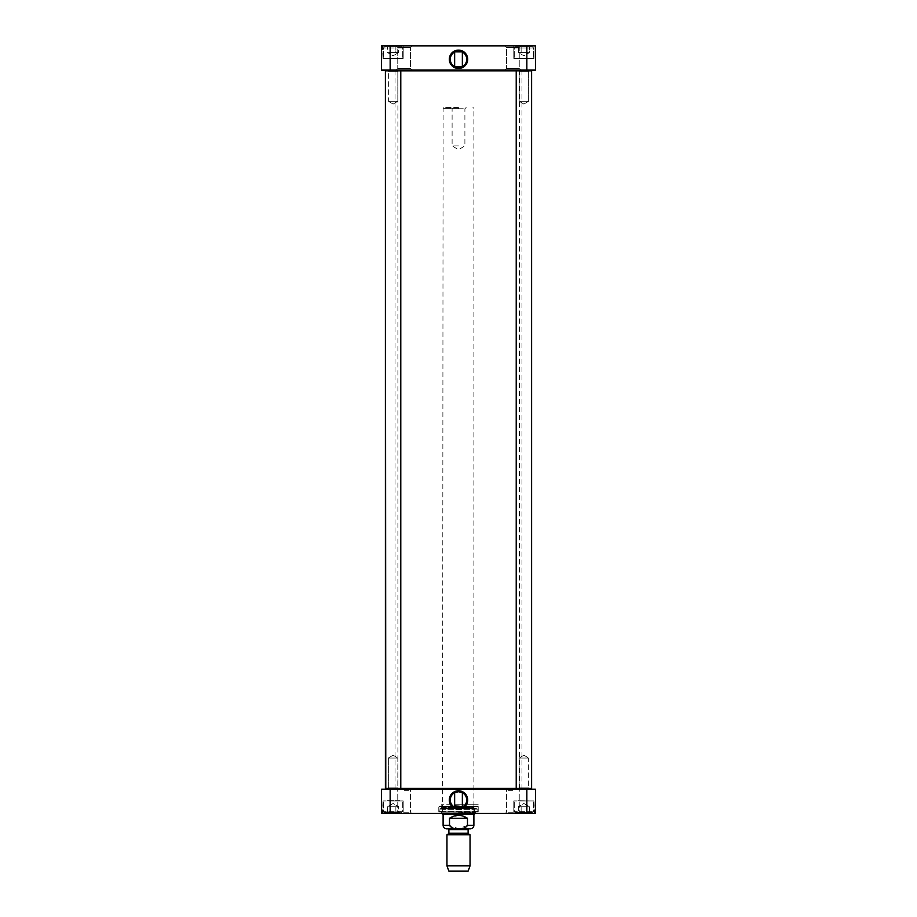 <?xml version="1.0" encoding="UTF-8"?>
<svg xmlns="http://www.w3.org/2000/svg" width="917" height="917" viewBox="0 0 917 917"><rect width="100%" height="100%" fill="white"/><g stroke="black" fill="none" stroke-linecap="round" stroke-linejoin="round"><path stroke-width="0.69" stroke-dasharray="4.58 3.44" d="M462.053 51.879L462.351 52.028C459.784 50.985 457.216 50.985 454.649 52.028L454.947 51.879M516.58 46.813L532.376 46.813L516.58 46.813M521.131 46.813L529.464 46.813L518.357 46.813L526.69 46.813L521.131 46.813L521.131 52.578L521.131 46.813L521.131 52.578L526.69 52.578L518.357 52.578L518.357 46.813L518.357 52.578L526.69 52.578L526.69 46.813L529.464 46.813L526.69 46.813L526.69 52.578L529.464 52.578L526.69 52.578L529.464 52.578L529.464 46.813L529.464 52.578L526.69 52.578L526.69 46.813L526.69 52.578L521.131 52.578L521.131 46.813M400.42 46.813L384.624 46.813L400.42 46.813M398.643 46.813L387.536 46.813L398.643 46.813L387.536 46.813L398.643 46.813L398.643 52.578L390.31 52.578L390.31 46.813L390.31 52.578L395.869 52.578L395.869 46.813L395.869 52.578L398.643 52.578L387.536 52.578L387.536 46.813L387.536 52.578L390.31 52.578L390.31 46.813L390.31 52.578L395.869 52.578L395.869 46.813L395.869 52.578L398.643 52.578L398.643 46.813M531.241 46.813L515.446 46.813L531.241 46.813M526.851 45.85L535.448 45.85L535.448 70.093L381.552 70.093L381.552 45.85L526.851 45.85L526.851 70.093M403.767 45.85L382.412 45.85L403.767 45.85M534.588 45.85L513.233 45.85L534.588 45.85M520.776 45.85L504.912 45.85L520.776 45.85L504.912 45.85L520.776 45.85L519.24 47.386L506.448 47.386L519.24 47.386L506.448 47.386L519.24 47.386L520.776 45.85M412.088 45.85L396.224 45.85L412.088 45.85L396.224 45.85L412.088 45.85L410.552 47.386L397.76 47.386L410.552 47.386L397.76 47.386L410.552 47.386L412.088 45.85M532.238 58.356L514.288 58.356L532.238 58.356M401.417 58.356L383.478 58.356L401.417 58.356M390.31 52.578L387.536 52.578L390.31 52.578M515.583 58.356L533.522 58.356L515.583 58.356M518.357 52.578L521.131 52.578L518.357 52.578L523.905 55.788L529.464 52.578L523.905 55.788L518.357 52.578M466.742 59.318A8.242 8.242 0 0 0 454.385 52.177A8.242 8.242 0 0 0 454.385 66.448A8.242 8.242 0 0 0 466.742 59.318M403.193 58.356L382.997 58.356L403.193 58.356L403.193 46.423L403.193 58.356L382.997 58.356L403.193 58.356M534.003 58.356L513.807 58.356L534.003 58.356L534.003 46.423L534.003 58.356L513.807 58.356L534.003 58.356M504.912 70.093L520.776 70.093L504.912 70.093L520.776 70.093L504.912 70.093L506.448 68.546L519.24 68.546L519.24 47.386L519.24 68.546L506.448 68.546L519.24 68.546L506.448 68.546L504.912 70.093M396.224 70.093L412.088 70.093L396.224 70.093L412.088 70.093L396.224 70.093L397.76 68.546L410.552 68.546L410.552 47.386L410.552 68.546L397.76 68.546L410.552 68.546L397.76 68.546L396.224 70.093M390.149 70.093L390.149 45.85M399.732 58.356L386.263 58.356L399.732 58.356M530.542 58.356L517.073 58.356L530.542 58.356M467.475 818.251L458.5 815.362L449.525 818.251L449.525 825.369L458.5 828.773L467.475 825.369L467.475 818.251L449.525 818.251M458.5 108.378L443.106 108.378L458.5 108.378M470.432 828.83L446.568 828.83M458.5 108.756L464.896 108.756L458.5 108.756M458.5 107.415L444.069 107.415L458.5 107.415M458.5 145.883L452.104 145.883L458.5 145.883M468.117 871.15L448.883 871.15M470.043 865.866L446.957 865.866M470.043 834.745L446.957 834.745M468.885 828.83L448.115 828.83M454.947 807.407L454.649 807.258C457.216 808.301 459.784 808.301 462.351 807.258L462.053 807.407M523.905 812.473L532.376 812.473L523.905 812.473M521.131 812.473L529.464 812.473L518.357 812.473L526.69 812.473L521.131 812.473L521.131 806.708L521.131 812.473L521.131 806.708L526.69 806.708L518.357 806.708L518.357 812.473L518.357 806.708L521.131 806.708L518.357 806.708L521.131 806.708L521.131 812.473M400.42 812.473L384.624 812.473L400.42 812.473M398.643 812.473L387.536 812.473L398.643 812.473L395.869 812.473L398.643 812.473L398.643 806.708L387.536 806.708L387.536 812.473L390.31 812.473L387.536 812.473L387.536 806.708L390.31 806.708L390.31 812.473L395.869 812.473L390.31 812.473L390.31 806.708L390.31 812.473L390.31 806.708L395.869 806.708L395.869 812.473L395.869 806.708L398.643 806.708L390.31 806.708L395.869 806.708L395.869 812.473L395.869 806.708L398.643 806.708L398.643 812.473M531.241 812.473L515.446 812.473L531.241 812.473M529.464 812.473L526.69 812.473L529.464 812.473L529.464 806.708L526.69 806.708L526.69 812.473L526.69 806.708L529.464 806.708L529.464 812.473M390.149 813.436L381.552 813.436L381.552 789.193L535.448 789.193L535.448 813.436L390.149 813.436L390.149 789.193M393.095 813.436L382.412 813.436L393.095 813.436M523.905 813.436L534.588 813.436L523.905 813.436M404.156 813.436L396.603 813.436L404.156 813.436M512.844 813.436L520.398 813.436L512.844 813.436M458.5 813.436L440.894 813.436L458.5 813.436M404.156 789.193L396.603 789.193L404.156 789.193M512.844 789.193L520.398 789.193L512.844 789.193M401.417 800.931L383.478 800.931L401.417 800.931M532.238 800.931L514.288 800.931L532.238 800.931M390.31 806.708L387.536 806.708L390.31 806.708M523.905 800.931L534.003 800.931L523.905 800.931M526.69 806.708L521.131 806.708L526.69 806.708L526.69 812.473L526.69 806.708L529.464 806.708L526.69 806.708M523.905 803.498L529.464 806.708L523.905 803.498L518.357 806.708L523.905 803.498M450.258 799.968A8.242 8.242 0 0 0 462.615 807.109A8.242 8.242 0 0 0 462.615 792.838A8.242 8.242 0 0 0 450.258 799.968M393.095 812.863L382.997 812.863L393.095 812.863M393.095 800.931L403.193 800.931L393.095 800.931M523.905 812.863L513.807 812.863L523.905 812.863M404.156 812.279L410.552 812.279L404.156 812.279M404.156 790.351L410.552 790.351L404.156 790.351M512.844 812.279L506.448 812.279L512.844 812.279M512.844 790.351L506.448 790.351L512.844 790.351M458.5 812.863L475.522 812.863L458.5 812.863M458.5 811.9L478.215 811.9L458.5 811.9M526.851 789.193L526.851 813.436M475.442 811.9L441.558 811.9L475.442 811.9L441.937 812.198L475.063 812.198L474.57 814.17L442.43 814.17M443.106 814.204L473.894 814.204L474.41 812.118L442.59 812.118L474.41 812.118L474.41 809.069L442.59 809.069L474.41 809.069L473.894 807.361L443.106 807.361L473.894 807.361L442.636 806.845L474.364 806.845L458.5 805.183L442.636 806.845L442.59 812.118L443.106 108.378L444.069 107.415M530.542 800.931L517.268 800.736L530.542 800.931M399.732 800.931L386.458 800.736L399.732 800.931M399.732 800.736L386.458 800.736L399.732 800.736M475.808 804.782L441.192 804.782L475.808 804.782L475.808 807.006L441.192 807.006L475.189 806.937L441.811 806.937L475.189 806.937L475.785 808.336L441.215 808.336L475.785 808.336L476.863 808.175L477.046 806.616L478.215 806.513L438.785 806.513L478.215 806.513L477.665 811.9L439.335 811.9L477.665 811.9M477.046 806.616L439.954 806.616L477.046 806.616M478.044 809.814L438.956 809.814L478.044 809.814M458.5 804.782L478.215 804.782L458.5 804.782M528.639 787.852L519.182 787.852L528.639 787.852L529.602 788.815L518.22 788.815L529.602 788.815L518.22 788.815L529.602 788.815L528.639 787.852L519.182 787.852L528.639 787.852L528.639 758.027L519.182 758.027L528.639 758.027L519.182 758.027L528.639 758.027L528.639 787.852M385.782 788.815L531.608 788.425L516.214 788.425L516.214 70.861L531.608 70.861L385.782 70.471M523.905 755.195L528.639 758.027L523.905 755.195L519.182 758.027L519.182 787.852L518.22 788.815L519.182 787.852L519.182 758.027L523.905 755.195M519.182 71.434L528.639 71.434L519.182 71.434L518.22 70.471L529.602 70.471L518.22 70.471L529.602 70.471L518.22 70.471L519.182 71.434L528.639 71.434L519.182 71.434L519.182 101.26L528.639 101.26L519.182 101.26L528.639 101.26L519.182 101.26L519.182 71.434M523.905 104.091L519.182 101.26L523.905 104.091L528.639 101.26L528.639 71.434L529.602 70.471L528.639 71.434L528.639 101.26L523.905 104.091M395.399 70.093L521.601 70.093L395.399 70.093M395.021 70.471L395.021 788.815M397.565 70.093L519.435 70.093L397.565 70.093L519.102 70.666L397.898 70.666L397.898 788.62L519.102 788.62L397.565 789.193L519.435 789.193L397.565 789.193M395.399 789.193L521.601 789.193L395.399 789.193M397.818 787.852L388.361 787.852L397.818 787.852L398.78 788.815L387.398 788.815L398.78 788.815L387.398 788.815L398.78 788.815L397.818 787.852L388.361 787.852L397.818 787.852L397.818 758.027L388.361 758.027L397.818 758.027L388.361 758.027L397.818 758.027L397.818 787.852M393.095 755.195L397.818 758.027L393.095 755.195L388.361 758.027L388.361 787.852L387.398 788.815L388.361 787.852L388.361 758.027L393.095 755.195M388.361 71.434L397.818 71.434L388.361 71.434L387.398 70.471L398.78 70.471L387.398 70.471L398.78 70.471L387.398 70.471L388.361 71.434L397.818 71.434L388.361 71.434L388.361 101.26L397.818 101.26L388.361 101.26L397.818 101.26L388.361 101.26L388.361 71.434M393.095 104.091L388.361 101.26L393.095 104.091L397.818 101.26L397.818 71.434L398.78 70.471L397.818 71.434L397.818 101.26L393.095 104.091M385.392 788.425L400.786 788.425L385.392 788.425L400.786 788.425L400.786 70.861L385.392 70.861M516.214 788.425L531.608 788.425L516.603 788.815M531.608 788.425L531.608 70.861L516.603 70.471M531.608 70.861L516.214 70.861M532.238 47.971L514.288 47.971L532.238 47.971M401.417 47.971L383.478 47.971L401.417 47.971M515.583 47.971L533.522 47.971L515.583 47.971M473.894 825.369L467.475 825.369M449.525 825.369L443.106 825.369M468.507 833.862L448.493 833.862M468.117 833.198L448.883 833.198M468.117 829.598L448.883 829.598M401.417 811.316L383.478 811.316L401.417 811.316M532.238 811.316L514.288 811.316L532.238 811.316M523.905 811.316L514.288 811.316L523.905 811.316M476.863 808.175L440.137 808.175L476.863 808.175M478.044 811.511L438.956 811.511L478.044 811.511M533.522 47.971L532.376 46.813L533.522 47.971L533.522 58.356L533.522 47.971M514.288 47.971L515.446 46.813L514.288 47.971L514.288 58.356L514.288 47.971M402.712 47.971L401.554 46.813L402.712 47.971L402.712 58.356L402.712 47.971M383.478 47.971L384.624 46.813L383.478 47.971L383.478 58.356L383.478 47.971M393.095 55.788L398.643 52.578L393.095 55.788L387.536 52.578L393.095 55.788M382.997 46.423L382.412 45.85L382.997 58.356L382.997 46.423M513.807 46.423L513.807 58.356L513.807 46.423M397.76 47.386L396.224 45.85L397.76 47.386L397.76 68.546L397.76 47.386M410.552 68.546L412.088 70.093L410.552 68.546M506.448 47.386L504.912 45.85L506.448 47.386L506.448 68.546L506.448 47.386M519.24 68.546L520.776 70.093L519.24 68.546M473.894 814.204L473.894 108.378L472.931 107.415M450.763 107.415L452.104 108.756L452.104 145.883L458.5 149.723L464.896 145.883L464.896 108.756L466.237 107.415M383.478 811.316L384.624 812.473L383.478 811.316L383.478 800.931L383.478 811.316M402.712 811.316L401.554 812.473L402.712 811.316L402.712 800.931L402.712 811.316M393.095 803.498L387.536 806.708L393.095 803.498L398.643 806.708L393.095 803.498M533.522 811.316L532.376 812.473L533.522 811.316L533.522 800.931L533.522 811.316M514.288 811.316L515.446 812.473L514.288 811.316L514.288 800.931L514.288 811.316M382.997 812.863L382.412 813.436L382.997 800.931L382.997 812.863M403.193 812.863L403.193 800.931L403.193 812.863M513.807 812.863L513.807 800.931L513.807 812.863M534.003 812.863L534.588 813.436L534.003 800.931L534.003 812.863M397.76 812.279L396.603 813.436L397.76 812.279L397.76 790.351L396.603 789.193L397.76 790.351L397.76 812.279M410.552 812.279L411.699 813.436L410.552 812.279L410.552 790.351L411.699 789.193L410.552 790.351L410.552 812.279M506.448 812.279L505.301 813.436L506.448 812.279L506.448 790.351L505.301 789.193L506.448 790.351L506.448 812.279M519.24 812.279L520.398 813.436L519.24 812.279L519.24 790.351L520.398 789.193L519.24 790.351L519.24 812.279M441.478 811.9L440.894 813.436M475.522 811.9L476.106 813.436M442.246 813.436L441.558 811.9M441.192 804.782L441.192 807.006L441.811 806.937L440.699 808.668L476.301 808.668L440.699 808.668L439.954 806.616L438.785 806.513L439.335 811.9M478.215 811.9L478.215 804.782M438.785 811.9L438.785 804.782M521.979 70.471L521.979 788.815M519.435 70.093L519.435 789.193"/><path stroke-width="1.38" d="M454.947 51.879L462.053 51.879M454.649 66.597L454.649 52.028M462.053 66.746L454.947 66.746L462.053 66.746M390.149 45.85L381.552 45.85L381.552 70.093L526.851 70.093L526.851 45.85L390.149 45.85L390.149 70.093M526.851 70.093L535.448 70.093L535.448 45.85L526.851 45.85M466.742 59.318A8.242 8.242 0 0 1 454.385 66.448A8.242 8.242 0 0 1 454.385 52.177A8.242 8.242 0 0 1 466.742 59.318M467.704 59.318A9.204 9.204 0 0 0 453.904 51.352A9.204 9.204 0 0 0 453.904 67.285A9.204 9.204 0 0 0 467.704 59.318M449.525 818.251C455.508 814.434 461.492 814.434 467.475 818.251L467.475 825.369C464.46 830.412 452.54 830.412 449.525 825.369L449.525 818.251L467.475 818.251M449.525 825.369L443.106 825.369C443.312 827.466 444.47 828.624 446.568 828.83L470.432 828.83C472.53 828.624 473.688 827.466 473.894 825.369L473.894 814.204L443.106 814.204L442.246 813.436M446.957 865.866L448.883 871.15L468.117 871.15L470.043 865.866L470.043 834.745L446.957 834.745L446.957 865.866L470.043 865.866M448.115 828.83L468.885 828.83L468.117 829.598L448.883 829.598L448.115 828.83M454.649 792.689L454.649 807.258M454.947 792.54L458.5 791.726L462.053 792.54L458.5 791.726L454.947 792.54M462.053 807.407L454.947 807.407M381.552 813.436L535.448 813.436L535.448 789.193L381.552 789.193L381.552 813.436M450.258 799.968A8.242 8.242 0 0 1 462.615 792.838A8.242 8.242 0 0 1 462.615 807.109A8.242 8.242 0 0 1 450.258 799.968M449.296 799.968A9.204 9.204 0 0 0 463.096 807.934A9.204 9.204 0 0 0 463.096 792.001A9.204 9.204 0 0 0 449.296 799.968M390.149 789.193L390.149 813.436M526.851 789.193L526.851 813.436M473.894 814.204L442.43 814.17M474.57 814.17L474.754 813.436M531.608 788.425L385.392 788.425L385.392 70.861L531.608 70.861L516.214 70.861L516.214 788.425L531.608 788.425L531.608 70.861M385.392 788.425L400.786 788.425L400.786 70.861L385.392 70.861L385.782 788.815M467.475 825.369L473.894 825.369M468.507 833.862L468.117 833.198L448.883 833.198L448.493 833.862L468.507 833.862L470.043 834.745M462.351 66.597L462.351 52.028M443.106 825.369L443.106 814.17M448.493 833.862L446.957 834.745M468.117 833.198L468.117 829.598M448.883 833.198L448.883 829.598M462.351 792.689L462.351 807.258"/></g></svg>
